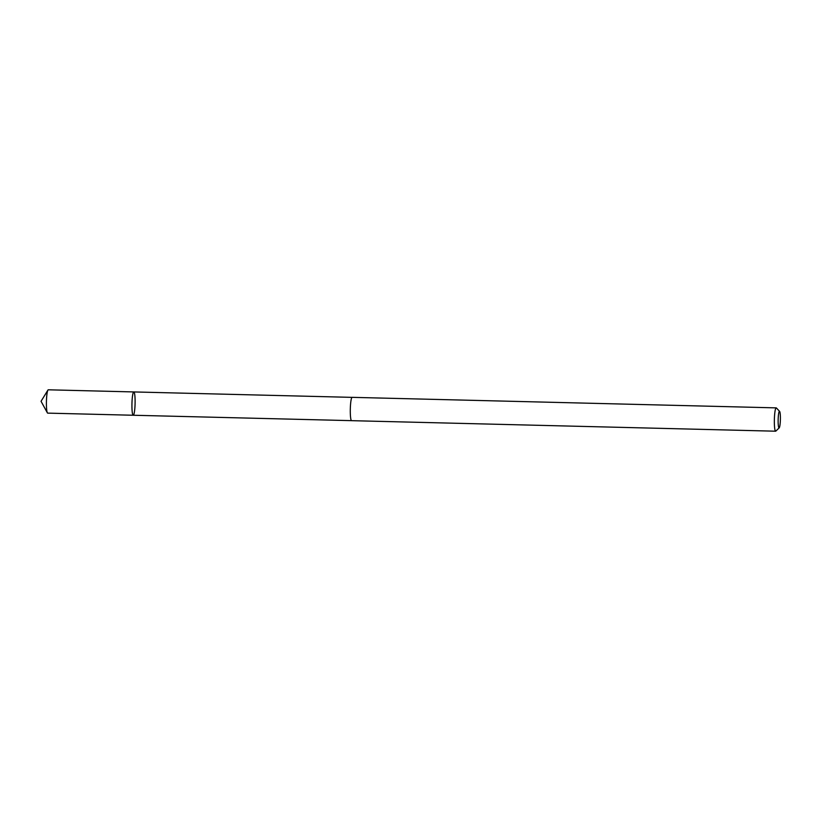 <?xml version="1.0" encoding="UTF-8"?>
<svg xmlns="http://www.w3.org/2000/svg" width="821" height="821" viewBox="0 0 821 821"><rect width="100%" height="100%" fill="white"/><g stroke="black" fill="none" stroke-linecap="round" stroke-linejoin="round"><path stroke-width="1.23" d="M132.55 395.763A11.658 1.56 -88.6 0 1 133.813 391.935A11.658 1.56 -88.6 0 1 135.085 403.624A11.658 1.56 -88.6 0 1 133.228 415.252A11.658 1.56 -88.6 0 1 131.976 408.294A11.658 1.56 -88.6 0 1 132.55 395.763A11.658 1.56 -88.6 0 1 133.813 391.935L48.285 389.801A11.668 1.56 91.4 0 0 47.926 390.098A11.668 1.56 91.4 0 0 47.023 393.628A11.668 1.56 91.4 0 0 47.361 412.819A11.668 1.56 91.4 0 0 47.71 413.127L133.228 415.252A11.658 1.56 -88.6 0 1 131.976 408.294A11.658 1.56 -88.6 0 1 132.55 395.763M779.611 411.403L776.42 407.986A11.668 1.56 91.4 0 0 776.214 407.873L352.168 397.343A11.668 1.56 91.4 0 0 350.31 408.971A11.668 1.56 91.4 0 0 351.583 420.67L775.64 431.199A11.668 1.56 91.4 0 0 775.845 431.097L779.211 427.844A8.302 1.108 91.4 0 0 779.95 425.186A8.302 1.108 91.4 0 0 780.381 416.791A8.302 1.108 91.4 0 0 779.611 411.403A8.302 1.108 91.4 0 0 778.154 419.593A8.302 1.108 91.4 0 0 779.211 427.844M776.214 407.873A11.668 1.56 91.4 0 0 774.367 419.49A11.668 1.56 91.4 0 0 775.64 431.199M47.926 390.098L41.05 401.295L47.361 412.819M352.076 397.364L133.813 391.935M351.501 420.65L133.228 415.252"/></g></svg>
